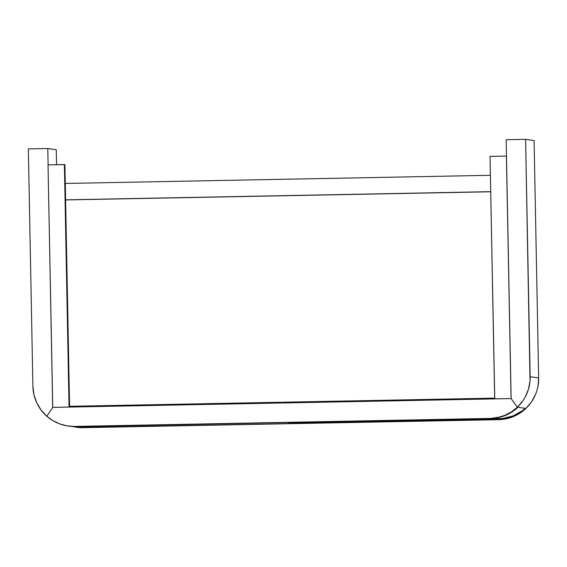 <?xml version="1.0" encoding="UTF-8"?>
<svg xmlns="http://www.w3.org/2000/svg" width="567" height="567" viewBox="0 0 567 567"><rect width="100%" height="100%" fill="white"/><g stroke="black" fill="none" stroke-linecap="round" stroke-linejoin="round"><path stroke-width="0.85" d="M494.672 398.147L283.486 402.201L283.5 402.953L283.486 402.201L494.672 398.147M291.232 422.727L502.511 418.51L513.043 415.916L522.533 410.65L525.347 408.36L517.969 407.276A40.937 40.93 98.4 0 1 517.565 407.638L517.969 407.276L525.347 408.36A40.937 40.93 98.4 0 1 497.975 419.601L82.576 427.589L502.291 419.431L509.69 417.9L516.693 415.03L525.907 408.446L517.416 407.191L511.129 398.58L52.759 407.389L46.813 416.242L52.759 407.389L48.032 164.877L64.936 164.643L64.397 164.565L69.131 407.078L52.688 407.375L511.058 398.566L517.416 407.191A40.937 40.93 98.4 0 1 490.016 418.432L74.617 426.419L490.554 418.51L501.738 416.731L512.008 411.954L517.947 407.276L517.416 407.191L522.93 400.749L525.155 397.127L528.43 389.302L530.017 380.967L525.602 139.333L534.093 140.581L538.65 377.969L530.159 376.715L525.602 139.333L534.093 140.581L538.65 377.969L530.159 376.715A40.937 40.93 98.4 0 1 517.416 407.191L525.907 408.446L531.421 401.996L535.489 394.547L536.921 390.55L537.934 386.425L538.65 377.969A40.937 40.93 -81.6 0 1 525.907 408.446L525.368 408.36A40.937 40.93 -81.6 0 1 498.889 418.737L291.232 422.727L288.922 422.387L291.232 422.727M495.069 418.177L498.889 418.737L495.069 418.177M283.493 402.535L69.578 406.312L281.487 402.244L281.501 402.995L281.487 402.244L283.493 402.535M289.234 422.436L81.584 426.76L75.978 426.483A40.937 40.93 -81.6 0 0 81.584 426.76L79.267 426.419L81.584 426.76L289.234 422.436M286.923 422.429L289.234 422.769L286.923 422.429M68.387 426.065L75.156 426.497L490.554 418.51L497.535 417.588L504.765 415.377L511.469 411.876L517.416 407.191L517.947 407.276A40.937 40.93 -81.6 0 1 490.554 418.51L74.617 426.419A40.937 40.93 98.4 0 1 46.813 416.242L52.929 420.686L59.762 423.932L67.076 425.86L75.156 426.497A40.937 40.93 -81.6 0 1 68.416 426.065L67.884 425.987M69.592 407.063L64.936 164.643L69.592 407.063M48.032 164.877L52.688 407.375L69.054 407.063L64.397 164.565L48.032 164.877M506.473 156.081L511.058 398.566L494.757 398.892L490.03 156.386L506.473 156.081M511.058 398.566L494.686 398.884L490.03 156.386L506.402 156.067L511.058 398.566M506.161 139.709L525.602 139.333L506.161 139.709L511.129 398.58L506.161 139.709M46.813 416.242L52.759 407.389L46.813 416.242A40.937 40.93 98.4 0 1 32.907 386.276L33.949 394.696L36.706 402.719L41.058 410.005L46.813 416.242M48.103 164.877L47.791 148.519L28.35 148.894L32.907 386.276L28.35 148.894L47.791 148.519L48.103 164.877M56.565 164.714L56.282 149.766L47.791 148.519L56.282 149.766L56.565 164.714M76.347 427.234L83.108 427.667L498.506 419.679L505.488 418.758L512.724 416.547L519.422 413.045L525.368 408.36L525.907 408.446A40.937 40.93 -81.6 0 1 498.506 419.679L82.576 427.589A40.937 40.93 98.4 0 1 72.151 426.441L83.108 427.667A40.937 40.93 -81.6 0 1 76.375 427.234L75.836 427.157M65.609 199.832L490.703 191.66L65.609 199.832M65.297 183.46L490.391 175.295L65.297 183.46M490.71 191.774L65.616 199.938L490.71 191.774"/></g></svg>
